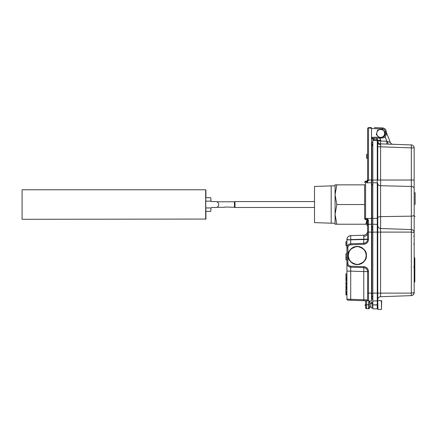 <?xml version="1.0" encoding="UTF-8"?>
<svg xmlns="http://www.w3.org/2000/svg" width="437" height="437" viewBox="0 0 437 437"><rect width="100%" height="100%" fill="white"/><g stroke="black" fill="none" stroke-linecap="round" stroke-linejoin="round"><path stroke-width="0.66" d="M361.508 300.64L352.987 300.345L361.508 300.64M357.253 264.369A8.86 8.86 0 0 1 348.398 255.514A8.86 8.86 0 0 1 357.253 246.654A8.86 8.86 0 0 1 366.113 255.514A8.86 8.86 0 0 1 357.253 264.369M216.839 201.779L234.451 201.779L234.451 207.291L234.991 207.488L234.991 201.583L314.514 201.583M234.451 201.779L234.991 201.583M216.839 207.291L224.607 207.291L224.897 207.001L234.451 207.291M234.991 207.488L314.514 207.488M331.18 223.198L314.514 222.613L314.514 186.457L331.18 185.878L331.18 223.198L335.075 223.198M22.085 189.773L22.085 219.298L22.085 189.773L205.663 189.773L205.898 219.063L205.898 211.355L210.831 211.355L210.989 207.946A0.994 0.994 0 0 1 211.819 207.499L215.758 207.499L211.819 207.499M205.898 201.129L210.989 201.129L210.831 197.715L205.898 197.715L205.898 190.008M22.085 219.298L205.898 219.063M365.616 305.758L365.616 306.845L365.616 304.758L365.616 305.78L364.961 305.212L365.616 304.327M370.866 306.965L369.555 307.02L369.555 302.011L369.555 307.779A0.983 0.983 0 0 1 368.533 308.762L368.533 302.082L370.205 301.038L371.521 300.989L371.521 182.753L366.632 182.824L367.583 180.104L366.632 181.087L366.632 182.824L367.626 181.808A0.983 0.355 -147.3 0 0 367.129 181.639A0.983 0.716 0 0 1 366.632 181.748L365.583 181.776L365.583 218.44L366.632 218.456L368.495 220.286L368.533 224.323L371.521 224.219M372.827 182.753L372.827 180.028L377.273 180.028L377.273 140.561L377.748 140.228L377.748 180.028L377.273 180.028L377.273 182.863L372.827 182.753L372.827 224.219L377.273 224.378L377.273 182.863A0.492 0.339 0 0 1 377.748 183.201L377.748 224.869A0.492 0.492 0 0 0 377.273 224.378L377.273 232.096L372.827 232.096L372.827 224.219M414.167 214.846A2.955 1.311 180 0 1 411.315 216.157L411.315 180.028L414.167 180.028L414.167 147.886L414.167 232.528C414.003 230.78 413.052 229.796 411.315 229.578C413.052 229.796 414.003 230.78 414.167 232.528L414.167 292.686L414.167 282.007L414.828 282.007L414.828 273.469L414.167 273.469M377.748 146.81L380.6 146.81L380.6 296.707A2.955 2.955 0 0 0 377.748 299.662A2.955 2.955 0 0 1 380.6 296.707L411.315 295.636L411.315 293.118L414.167 292.686C414.003 294.429 413.052 295.412 411.315 295.636L412.391 295.39M386.827 144.079L380.594 143.86L380.6 146.81L411.315 147.886L411.315 144.931L386.827 144.079L386.827 141.233L390.328 142.424A2.955 2.95 -88 0 0 392.967 144.292A2.955 2.955 0 0 1 390.328 142.424L386.286 132.16M415.15 204.538L415.15 192.728L415.15 204.538M372.827 141.845A1.967 1.967 0 0 0 372.827 145.253A1.967 1.967 0 0 1 372.827 141.845A1.967 1.967 0 0 0 371.843 143.549L371.843 180.432L372.827 180.432M380.13 300.754L381.687 301.126L381.452 300.667L380.13 300.754M377.748 300.864L377.983 309.478L381.452 309.478L381.452 300.896M377.983 309.478L377.748 304.928L377.748 308.375A0.492 0.492 0 0 1 377.257 308.866L372.827 308.866L372.827 300.989L372.827 304.928L377.257 304.928L377.273 300.836L372.827 300.989L372.827 232.096M366.348 255.514C366.867 251.215 363.835 248.183 357.253 246.419C350.676 248.183 347.644 251.215 348.158 255.514C347.644 259.813 350.676 262.845 357.253 264.603C363.835 262.845 366.867 259.813 366.348 255.514A9.095 9.095 0 0 0 357.253 246.419A9.095 9.095 0 0 0 348.158 255.514A9.095 9.095 0 0 0 357.253 264.603A9.095 9.095 0 0 0 366.348 255.514M365.616 300.787L365.616 304.758L366.567 304.758L366.567 308.691A0.983 0.983 0 0 1 365.616 307.708L365.616 306.845A0.983 0.694 0 0 0 366.55 307.539M363.786 244.299L363.786 243.316A3.938 3.938 0 0 0 367.583 239.383A3.938 3.938 0 0 1 363.786 243.316L363.786 235.182L350.714 235.636L363.786 235.182A3.938 3.938 0 0 0 367.583 231.244L367.583 225.312A0.983 0.983 0 0 1 368.533 224.323L368.533 239.383C368.249 242.273 366.665 243.912 363.786 244.299L350.714 244.758C348.988 244.988 348.038 245.971 347.863 247.708L347.863 263.249L346.918 263.249L346.918 299.181L363.786 299.738L363.786 271.574L350.714 271.12L350.714 267.182L363.786 267.641L350.714 267.182C348.415 266.876 347.147 265.559 346.918 263.249L346.918 247.708C347.147 245.397 348.415 244.086 350.714 243.775L363.786 243.316C366.086 243.005 367.353 241.694 367.583 239.383L367.583 220.685L366.632 218.456L366.632 219.806L365.583 219.773L365.583 218.44A0.983 0.437 180 0 1 364.633 218.003L364.633 184.54M350.698 270.514L350.714 266.199L363.786 266.657C366.665 267.045 368.249 268.684 368.533 271.574L368.533 293.118L371.521 293.118M350.714 244.758L350.714 239.837L346.918 239.837L346.918 241.623L345.929 241.623L345.929 245.66L346.918 245.66L346.918 247.708L346.918 239.569C347.147 237.258 348.415 235.947 350.714 235.636L350.714 239.569L367.583 239.115M371.838 196.038A0.983 0.983 0 0 1 371.521 195.317A0.983 0.983 0 0 0 371.838 196.038L371.838 213.037A0.983 0.983 0 0 0 371.521 213.759A0.983 0.983 0 0 1 371.838 213.037M372.827 303.715L372.488 303.677M366.933 224.219L367.031 219.909M371.521 238.487L371.843 238.487L371.521 238.487M371.843 237.635L371.521 237.635M374.372 127.62L382.484 127.904C384.789 128.216 386.057 129.527 386.286 131.837L386.286 134.028C386.057 136.344 384.789 137.655 382.484 137.966L382.49 137.043L383.855 136.705L385.117 132.335L383.539 130.696A3.938 3.938 0 0 1 381.648 137.251A3.938 3.938 0 0 1 376.918 132.335L376.29 134.514L379.442 137.792L383.855 136.705L385.336 134.028L385.336 131.837C385.161 130.106 384.21 129.123 382.484 128.888L371.521 128.505L371.521 139.261A0.945 0.945 0 0 1 372.433 138.316L371.521 139.261L371.521 182.753L371.521 180.033L368.533 180.071L367.626 181.808M377.65 130.128L377.224 131.291M382.036 129.133L379.758 129.603A3.938 3.938 0 0 1 383.539 130.696L381.965 129.057L377.552 130.15L376.918 132.335A3.938 3.938 0 0 1 379.758 129.603M371.843 150.317L371.843 149.525M371.843 229.867A2.955 2.955 0 0 1 371.521 228.529M371.843 232.462L371.521 232.462M371.843 176.919L371.521 176.898A2.955 2.955 0 0 0 371.843 178.236M371.521 192.81L371.521 192.81A2.955 2.955 0 0 1 371.843 191.466M371.843 180.831L371.521 180.831M371.843 188.877L371.521 188.877M379.338 137.688L378.781 137.109L372.433 137.333L372.433 138.316L382.484 137.966C384.789 137.655 386.057 136.344 386.286 134.028L385.336 134.028L385.336 131.837L386.286 131.837C386.057 129.527 384.789 128.216 382.484 127.904L382.484 128.888L377.568 128.718M371.521 243.048A0.983 0.983 0 0 0 371.532 243.185L371.532 243.185A0.983 0.983 0 0 0 371.597 243.436L371.597 244.9L371.597 243.436M371.521 244.9L371.597 267.996A0.983 0.983 0 0 0 371.521 268.384A0.983 0.983 0 0 1 371.597 267.996M367.583 219.063L367.583 226.06L366.933 225.137M366.632 219.806L367.583 220.789L368.533 220.609M368.533 180.164L367.583 180.186L367.583 128.609L368.205 127.691L371.521 127.522M367.583 154.288L366.599 154.288L366.599 156.184L367.583 156.184L367.583 157.833L366.599 157.833L366.599 158.276L367.583 158.276M368.304 300.88L369.959 301.044M363.786 300.722L363.786 299.738L367.583 299.902A0.983 0.983 0 0 0 368.533 300.885L347.863 300.164A0.983 0.983 0 0 1 346.918 299.181A0.983 0.983 0 0 0 347.863 300.164M367.583 293.118L368.533 293.118L368.533 300.885A0.983 0.983 0 0 1 367.583 299.902L367.583 271.574C367.353 269.263 366.086 267.952 363.786 267.641L363.786 266.657M371.499 128.451L368.205 127.691M368.533 308.762L366.567 308.691M346.918 253.75L345.929 253.75L345.929 259.884L346.918 259.884M345.929 243.589L346.918 243.589M345.929 257.683L346.918 257.683M346.918 291.37L345.929 291.37L345.929 294.953L346.918 294.953M345.929 294.298L346.918 294.298M345.929 293.161L346.918 293.161M345.929 292.025L346.918 292.025M346.918 288.791L345.929 288.791L345.929 291.211L346.918 291.211M345.929 289.343L346.918 289.343M346.918 285.153L345.929 285.153L345.929 288.081L346.918 288.081M345.929 287.185L346.918 287.185M346.918 281.521L345.929 281.521L345.929 284.449L346.918 284.449M345.929 283.553L346.918 283.553M346.918 277.588L345.929 277.588L345.929 280.057L346.918 280.057M345.929 279.068L346.918 279.068M345.929 278.14L346.918 278.14M345.929 280.057L345.929 280.614L346.918 280.614M346.918 273.901L345.929 273.901L346.918 273.748M345.929 273.901L345.929 276.829L346.918 276.829M345.929 276.725L346.918 276.725M345.929 275.266L346.918 275.266M367.583 231.244L367.528 231.927M350.714 235.636A3.938 3.938 0 0 0 346.918 239.569A3.938 3.938 0 0 1 350.714 235.636M368.533 271.574L363.786 271.574L363.786 267.641A3.938 3.938 0 0 1 367.583 271.574A3.938 3.938 0 0 0 363.786 267.641M350.714 300.263L350.714 271.12L346.918 271.12M371.521 153.797L371.843 153.813M371.521 176.865L371.843 176.881M371.521 148.487A0.983 0.983 0 0 0 371.587 148.831M368.533 127.626L368.101 127.741M372.433 137.333L371.521 137.6L371.985 138.447M366.599 156.184L366.599 157.833M369.555 302.011A0.983 0.983 0 0 1 370.505 301.027A0.983 0.983 0 0 0 369.555 302.011L368.533 302.082M367.583 225.312A0.983 0.983 0 0 1 368.533 224.323A0.983 0.983 0 0 0 367.583 225.312M370.866 303.141L369.555 303.087M381.452 300.667L377.983 300.629M381.687 301.126L381.452 309.478M372.827 218.112A1.967 0.874 180 0 1 371.843 217.353L371.843 228.196A1.967 1.967 0 0 0 372.827 229.9A1.967 1.967 0 0 1 372.827 226.492A1.967 1.967 0 0 0 371.843 228.196A1.967 1.967 0 0 1 372.827 226.492A1.967 1.967 0 0 0 371.843 228.196A1.967 1.967 0 0 1 372.827 226.492M372.827 299.531A1.967 1.967 0 0 1 372.827 296.122A1.967 1.967 0 0 0 372.827 299.531A1.967 1.967 0 0 1 371.843 297.826L371.843 293.522L372.827 293.522M414.828 281.756L414.167 281.756M414.828 273.469L414.828 273.098L414.167 273.098M414.828 273.098L414.828 271.863M414.167 272.3L414.828 272.3L414.828 266.155L414.167 266.155M414.828 272.082L414.167 272.082M414.828 270.448L414.167 270.448M414.828 270.044L414.167 270.044M414.828 268.646L414.167 268.646M414.828 268.542L414.167 268.542M414.828 268.154L414.167 268.154M414.828 267.428L414.167 267.428M414.167 264.516L414.828 264.516L414.828 257.906L414.167 257.906L414.167 247.73M414.828 265.838L414.167 265.696M414.828 265.696L414.828 265.325L414.167 265.325M414.828 265.325L414.828 264.095M414.828 263.396L414.167 263.396M414.828 263.167L414.167 263.167M414.828 264.292L414.167 264.292M414.828 262.074L414.167 262.074M414.828 259.988L414.167 259.988M414.828 259.649L414.167 259.649M414.828 257.967L414.167 257.967M374.411 138.245A2.955 1.814 -88 0 1 372.827 139.578L373.236 138.289M376.847 139.72L377.273 139.731A0.492 0.492 0 0 1 377.748 140.228L376.847 139.72L376.814 138.163M372.827 180.028L372.827 140.561L377.273 140.561L377.24 138.147M372.827 140.561L372.827 139.578L377.273 139.731A0.492 0.492 0 0 1 377.748 140.228L380.6 140.326L380.6 141.014L386.827 141.233L385.101 136.847M380.594 143.86L380.6 141.014L377.748 140.911A2.955 2.95 0 0 0 380.594 143.86M392.967 144.292L388.324 144.128A2.955 0.737 92 0 1 387.685 141.533M381.834 127.883L379.961 127.817M411.354 230.343L411.315 293.118L377.273 293.118L377.273 232.096L377.748 232.096L377.748 224.869L377.748 304.928L377.257 304.928L377.257 308.866L372.827 308.866M377.273 300.836A0.492 0.492 0 0 0 377.748 300.345A0.492 0.492 0 0 1 377.273 300.836L377.273 293.118L372.827 293.118M415.15 192.728L414.167 192.728L414.167 188.5A2.955 2.043 180 0 0 411.315 186.457L380.6 185.714A2.955 2.043 180 0 1 377.748 183.677L377.748 183.201M414.167 232.528A2.955 2.955 0 0 0 411.315 229.578A2.955 2.955 0 0 1 414.167 232.528A2.955 2.955 0 0 0 411.315 229.578A2.955 2.955 0 0 1 414.167 232.528L411.315 232.096L411.315 216.157L380.6 216.632A2.955 1.311 180 0 0 377.748 217.943L377.748 220.286M411.315 229.578L380.6 228.502A2.955 2.955 0 0 1 377.748 225.552L377.748 224.869M412.419 295.379L413.326 294.746M413.342 294.735L414.167 292.686M411.354 294.931L411.315 295.636M377.748 180.028L411.315 180.028L411.315 147.886L414.167 147.886A2.955 2.955 0 0 0 411.315 144.931L388.324 144.128M376.918 132.335L376.29 134.514L377.863 136.153M367.031 219.756L365.824 224.219L367.031 224.219M336.834 224.219L335.075 214.381L335.075 224.219L365.824 224.219M336.834 204.538L335.075 194.694L335.075 214.381L336.834 204.538L364.633 204.538M336.834 184.851L335.075 184.851L335.075 194.694L336.834 184.851L364.633 184.851M210.831 200.616L210.989 201.129A0.994 0.994 0 0 0 211.819 201.577L215.758 201.577A2.961 2.961 0 0 1 218.719 204.538A2.961 2.961 0 0 1 215.758 207.499M205.898 207.946L210.989 207.946L210.836 208.367M377.748 218.249L372.827 218.533M380.556 144.723A2.955 2.087 0 0 1 377.748 142.637M380.48 139.43L379.9 138.245M372.827 184.447A1.967 1.36 180 0 0 371.843 185.627L371.843 180.432M369.555 306.911A0.983 0.694 180 0 1 368.522 307.61M364.633 182.491A0.983 0.716 0 0 1 365.583 181.776L365.583 181.126L366.632 181.087M367.583 233.549A3.938 2.786 0 0 1 363.841 236.33M371.521 212.475A0.983 0.3 180 0 1 371.838 212.251M382.927 136.934L383.249 136.852M385.15 135.06L384.713 135.841M371.838 196.819A0.983 0.3 0 0 1 371.521 196.601M368.533 127.795L368.533 180.071L367.583 180.071M367.583 232.096L371.521 232.096M347.863 263.249C348.038 264.986 348.988 265.969 350.714 266.199M366.632 218.456L371.521 218.533M346.918 239.569L350.714 239.837L368.533 239.383M366.567 300.82L366.567 304.758L369.555 304.824M345.929 293.566L346.918 293.566M345.929 292.79L346.918 292.79M345.929 286.601L346.918 286.601M345.929 282.968L346.918 282.968M367.583 299.902A0.983 0.983 0 0 0 368.533 300.885M346.918 247.708L347.863 247.708M372.827 145.521L371.843 145.521M372.827 232.5L371.843 232.5L371.843 228.196M414.828 273.229L414.167 273.229M414.828 265.456L414.167 265.456M379.748 138.059L380.6 140.326M377.748 308.375A0.492 0.492 0 0 1 377.257 308.866M377.748 304.775L372.898 304.928M377.748 225.552A2.955 2.955 0 0 0 380.6 228.502M377.748 232.096L411.315 232.096M205.663 219.298L205.663 189.773M413.675 266.909L414.167 267.4M335.075 185.878L331.18 185.878M371.843 217.353L371.843 185.627M372.827 306.43L372.488 306.43M371.565 303.677L370.866 303.087M370.866 307.02L371.679 308.047L372.488 307.211M372.488 302.917L371.679 302.06L370.866 302.874L370.866 307.211M372.488 307.189L372.488 302.874L371.794 303.677M365.583 181.126L364.633 182.109L365.583 181.126M365.583 219.773L364.633 218.79M371.843 232.5L371.843 293.522M414.167 216.348L415.15 216.348M413.675 244.114L414.167 243.622M413.675 236.335L414.167 235.843"/></g></svg>
